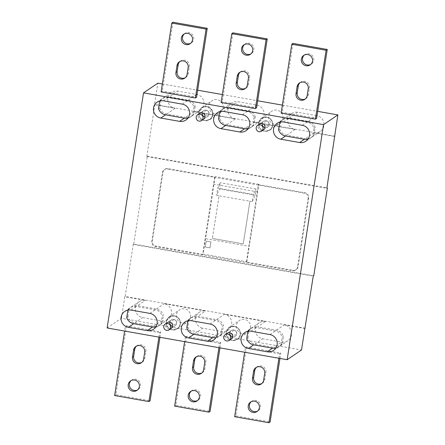 <?xml version="1.0" encoding="UTF-8"?>
<svg xmlns="http://www.w3.org/2000/svg" width="445" height="445" viewBox="0 0 445 445"><rect width="100%" height="100%" fill="white"/><g stroke="black" fill="none" stroke-linecap="round" stroke-linejoin="round"><path stroke-width="0.33" stroke-dasharray="2.23 1.67" d="M205.134 117.024A3.521 3.449 -124.1 0 0 209.05 112.863A3.521 3.449 -124.1 0 0 203.693 110.66A3.521 3.449 -124.1 0 0 205.134 117.024M204.605 120.428A7.003 6.859 -124.1 0 0 212.532 114.432A7.003 6.859 -124.1 0 0 199.087 111.345A7.003 6.859 -124.1 0 0 204.605 120.428M265.137 127.604A3.521 3.449 -124.1 0 0 269.053 123.443A3.521 3.449 -124.1 0 0 263.696 121.246A3.521 3.449 -124.1 0 0 265.137 127.604M264.614 131.014A7.003 6.859 -124.1 0 0 272.54 125.017A7.003 6.859 -124.1 0 0 259.09 121.924A7.003 6.859 -124.1 0 0 264.614 131.014M172.738 326.285A3.521 3.449 -124.1 0 0 176.654 322.13A3.521 3.449 -124.1 0 0 171.297 319.927A3.521 3.449 -124.1 0 0 172.738 326.285M172.209 329.695A7.003 6.859 -124.1 0 0 180.136 323.699A7.003 6.859 -124.1 0 0 166.691 320.606A7.003 6.859 -124.1 0 0 172.209 329.695M232.741 336.871A3.521 3.449 -124.1 0 0 236.657 332.71A3.521 3.449 -124.1 0 0 231.305 330.507A3.521 3.449 -124.1 0 0 232.741 336.871M232.218 340.275A7.003 6.859 -124.1 0 0 240.144 334.278A7.003 6.859 -124.1 0 0 226.694 331.191A7.003 6.859 -124.1 0 0 232.218 340.275M305.181 328.243L125.162 296.492L133.227 244.394L133.745 244.044L313.764 275.789M133.227 244.394L313.247 276.139M213.672 339.913L218.99 336.314A8.8 8.616 55.9 0 0 220.965 334.445L222.15 333.644A8.8 8.616 55.9 0 1 213.906 336.837L195.043 333.511L202.876 328.21L221.738 331.536A8.8 8.616 55.9 0 0 231.645 324.433A8.8 8.616 55.9 0 0 224.402 314.309L265.381 321.535A8.8 8.616 55.9 0 0 255.475 328.638A8.8 8.616 55.9 0 0 262.711 338.762L281.574 342.088A8.8 8.616 55.9 0 0 291.481 334.985A8.8 8.616 55.9 0 0 284.238 324.861L304.814 328.493M107.123 327.976L121.457 318.275L301.482 350.02M121.457 318.275L124.789 296.743L145.365 300.375A8.8 8.616 55.9 0 0 135.458 307.473A8.8 8.616 55.9 0 0 142.7 317.597L161.557 320.923A8.8 8.616 55.9 0 0 171.464 313.82A8.8 8.616 55.9 0 0 164.227 303.696L205.546 310.983A8.8 8.616 55.9 0 0 195.639 318.086A8.8 8.616 55.9 0 0 202.876 328.21M250.546 327.77A7.259 7.109 55.9 0 1 239.671 332.554A7.259 7.109 55.9 0 1 239.404 320.511A7.259 7.109 55.9 0 1 250.546 327.77M190.538 317.185A7.259 7.109 55.9 0 1 179.663 321.974A7.259 7.109 55.9 0 1 179.396 309.926A7.259 7.109 55.9 0 1 190.538 317.185M278.92 358.275L279.605 353.858L280.789 353.057L246.502 347.011L245.317 347.806L244.633 352.229M279.605 353.858L245.317 347.806M218.918 347.695L219.602 343.273L185.309 337.227L184.625 341.649M219.602 343.273L220.781 342.472L186.494 336.426L185.309 337.227M158.91 337.11L159.594 332.693L160.773 331.892L126.486 325.846L125.301 326.647L124.617 331.063M159.594 332.693L125.301 326.647M231.111 339.14L235.249 336.337L231.111 339.14A3.521 3.449 55.9 0 1 225.71 335.619A3.521 3.449 55.9 0 1 227.167 333.311L231.305 330.507A3.521 3.449 55.9 0 1 236.707 334.028A3.521 3.449 55.9 0 1 232.568 336.832M263.507 129.873L267.645 127.075L263.507 129.873A3.521 3.449 55.9 0 1 258.106 126.358A3.521 3.449 55.9 0 1 259.563 124.044L263.696 121.246A3.521 3.449 55.9 0 1 269.103 124.761A3.521 3.449 55.9 0 1 264.964 127.57M171.103 328.56L175.241 325.757L171.103 328.56A3.521 3.449 55.9 0 1 165.701 325.039A3.521 3.449 55.9 0 1 167.159 322.731L171.297 319.927A3.521 3.449 55.9 0 1 176.698 323.448A3.521 3.449 55.9 0 1 172.56 326.252M203.499 119.293L207.637 116.49L203.499 119.293A3.521 3.449 55.9 0 1 198.097 115.772A3.521 3.449 55.9 0 1 199.555 113.464L203.693 110.66A3.521 3.449 55.9 0 1 209.094 114.181A3.521 3.449 55.9 0 1 204.956 116.985M162.342 83.966L197.663 90.196M222.35 94.546L257.672 100.776M282.358 105.131L317.674 111.356M221.115 102.528L222.294 101.727L256.587 107.773M161.107 91.943L162.292 91.142L196.579 97.194M281.123 113.108L282.302 112.307L316.595 118.353M279.705 122.275L280.884 121.474A8.8 8.616 55.9 0 1 289.35 117.975L308.213 121.301L316.634 115.6A8.8 8.616 55.9 0 1 320.239 131.498A8.8 8.616 55.9 0 1 313.97 132.821L334.545 136.448M316.634 115.6L297.777 112.274A8.8 8.616 55.9 0 0 287.87 119.371A8.8 8.616 55.9 0 0 295.107 129.495L254.134 122.269A8.8 8.616 55.9 0 0 264.041 115.172A8.8 8.616 55.9 0 0 256.798 105.048L237.941 101.721A8.8 8.616 55.9 0 0 228.035 108.819A8.8 8.616 55.9 0 0 235.272 118.943L193.953 111.656A8.8 8.616 55.9 0 0 203.86 104.558A8.8 8.616 55.9 0 0 196.623 94.435L177.761 91.108A8.8 8.616 55.9 0 0 167.854 98.206A8.8 8.616 55.9 0 0 175.096 108.33L154.521 104.703L157.853 83.176M223.106 107.951A7.259 7.109 55.9 0 1 212.232 112.741A7.259 7.109 55.9 0 1 211.965 100.692A7.259 7.109 55.9 0 1 223.106 107.951M282.942 118.504A7.259 7.109 55.9 0 1 272.067 123.293A7.259 7.109 55.9 0 1 271.8 111.244A7.259 7.109 55.9 0 1 282.942 118.504M187.957 320.739A8.8 8.616 55.9 0 1 196.529 317.09L215.391 320.417A8.8 8.616 55.9 0 1 222.233 326.268L223.418 325.467A8.8 8.616 55.9 0 0 216.57 319.616L197.714 316.289L205.546 310.983M187.835 320.934L189.014 320.133A8.8 8.616 55.9 0 1 197.714 316.289M133.745 244.044L147.34 156.206L146.822 156.551L154.888 104.453L334.59 136.142M146.822 156.551L326.847 188.302M147.34 156.206L326.914 187.868M308.151 198.275L297.488 267.167A4.4 4.311 55.9 0 1 292.532 270.721L155.377 246.53A4.4 4.311 55.9 0 1 151.756 241.468L162.419 172.577A4.4 4.311 55.9 0 1 167.376 169.028L304.536 193.213A4.4 4.311 55.9 0 1 308.151 198.275L308.747 197.875A4.4 4.311 55.9 0 0 305.125 192.813L258.406 184.575L246.408 262.077L293.127 270.321A4.4 4.311 55.9 0 0 298.078 266.766L308.747 197.875M252.287 201.579L255.335 195.199L255.936 188.992L253.344 194.421A440.022 64.725 -80 0 1 252.287 201.579L249.884 201.157A440.022 64.725 -80 0 1 247.337 217.95A440.022 64.725 -80 0 1 243.204 243.877A439.938 64.714 -80 0 0 249.868 201.196L219.007 195.756A439.938 64.714 -80 0 1 212.332 238.448L212.343 238.437A440.022 64.725 -80 0 0 216.476 212.504A440.022 64.725 -80 0 0 219.023 195.717L216.626 195.294L219.669 188.914L220.275 182.7L217.683 188.135A440.022 64.725 -80 0 1 216.626 195.294M212.343 238.437L243.204 243.877L212.332 238.448M163.009 172.176A4.4 4.311 55.9 0 1 167.965 168.627L214.685 176.865L202.686 254.368L155.967 246.13A4.4 4.311 55.9 0 1 152.346 241.068L163.009 172.176L162.419 172.577M232.963 32.83L222.294 101.727M240.239 72.062A5.718 5.601 55.9 0 1 249.584 77.347L248.516 84.233A5.718 5.601 55.9 0 1 245.534 88.349M244.505 44.506A5.718 5.601 55.9 0 1 253.85 49.784A5.718 5.601 55.9 0 1 250.869 53.901M172.955 22.25L162.292 91.142M184.33 33.892A5.718 5.601 55.9 0 1 193.67 39.171A5.718 5.601 55.9 0 1 190.688 43.287M179.986 61.438A5.718 5.601 55.9 0 1 189.331 66.717L188.263 73.609A5.718 5.601 55.9 0 1 185.281 77.725M292.971 43.415L282.302 112.307M304.341 55.058A5.718 5.601 55.9 0 1 313.686 60.336A5.718 5.601 55.9 0 1 310.705 64.453M300.075 82.614A5.718 5.601 55.9 0 1 309.42 87.893L308.352 94.785A5.718 5.601 55.9 0 1 305.37 98.901M246.502 347.011L235.833 415.903L270.126 421.949M279.955 358.459L280.789 353.057M251.208 401.713A5.718 5.601 55.9 0 1 260.553 406.991A5.718 5.601 55.9 0 1 257.566 411.108M256.537 367.264A5.718 5.601 55.9 0 1 265.882 372.543L264.82 379.435A5.718 5.601 55.9 0 1 261.832 383.551M234.654 416.704L235.833 415.903M186.494 336.426L175.825 405.323L210.118 411.369M219.947 347.873L220.781 342.472M191.2 391.127A5.718 5.601 55.9 0 1 200.545 396.412A5.718 5.601 55.9 0 1 197.563 400.522M196.534 356.679A5.718 5.601 55.9 0 1 205.874 361.963L204.811 368.849A5.718 5.601 55.9 0 1 201.83 372.966M174.646 406.118L175.825 405.323M126.486 325.846L115.822 394.737L150.11 400.784M159.939 337.293L160.773 331.892M131.192 380.547A5.718 5.601 55.9 0 1 140.537 385.826A5.718 5.601 55.9 0 1 137.555 389.942M136.526 346.099A5.718 5.601 55.9 0 1 145.871 351.378L144.803 358.27A5.718 5.601 55.9 0 1 141.822 362.386M114.638 395.538L115.822 394.737M219.98 111.562A8.8 8.616 55.9 0 1 228.335 108.224L247.192 111.55A8.8 8.616 55.9 0 1 254.039 117.402L255.219 116.601A8.8 8.616 55.9 0 0 248.377 110.749L229.514 107.423L237.941 101.721M127.865 310.109L127.882 309.976A8.8 8.616 55.9 0 1 136.354 306.477L155.21 309.803A8.8 8.616 55.9 0 1 162.175 316.022L163.354 315.221A8.8 8.616 55.9 0 0 156.395 309.002L137.533 305.676L145.365 300.375M127.882 309.976L129.067 309.175A8.8 8.616 55.9 0 1 137.533 305.676M159.805 100.948A8.8 8.616 55.9 0 1 168.154 97.611L187.017 100.937A8.8 8.616 55.9 0 1 193.981 107.156L195.16 106.355A8.8 8.616 55.9 0 0 188.196 100.136L169.339 96.81L177.761 91.108M159.688 101.11L160.873 100.309A8.8 8.616 55.9 0 1 169.339 96.81M124.789 296.743L125.162 296.492M273.508 350.465L278.826 346.866A8.8 8.616 55.9 0 0 281.029 344.691L282.208 343.89L283.37 336.387A8.8 8.616 55.9 0 0 276.406 330.168L257.549 326.841L265.381 321.535M126.719 317.48L127.904 316.679A8.8 8.616 55.9 0 0 134.868 322.898L153.725 326.224A8.8 8.616 55.9 0 0 162.191 322.725L161.012 323.526A8.8 8.616 55.9 0 1 155.794 326.975M279.816 122.114A8.8 8.616 55.9 0 1 288.171 118.776L307.028 122.102A8.8 8.616 55.9 0 1 313.992 128.321L312.829 135.825A8.8 8.616 55.9 0 1 307.99 139.19M312.829 135.825L314.014 135.024A8.8 8.616 55.9 0 1 305.548 138.523L313.97 132.821M254.039 117.402L252.771 125.579A8.8 8.616 55.9 0 1 248.154 128.638M252.771 125.579L253.956 124.784A8.8 8.616 55.9 0 1 245.712 127.971L254.134 122.269M219.635 112.068L220.82 111.267A8.8 8.616 55.9 0 1 229.514 107.423M278.826 346.866A8.8 8.616 55.9 0 1 275.811 348.14M282.208 343.89A8.8 8.616 55.9 0 1 273.742 347.389L281.574 342.088M246.736 338.645L247.921 337.844A8.8 8.616 55.9 0 0 254.879 344.063L273.742 347.389M247.876 331.275L247.898 331.136A8.8 8.616 55.9 0 1 256.365 327.642L275.227 330.969A8.8 8.616 55.9 0 1 282.186 337.182L283.37 336.387M247.898 331.136L249.083 330.335A8.8 8.616 55.9 0 1 257.549 326.841M193.981 107.156L192.819 114.665A8.8 8.616 55.9 0 1 187.974 118.025M192.819 114.665L193.998 113.864A8.8 8.616 55.9 0 1 185.532 117.358L193.953 111.656M218.99 336.314A8.8 8.616 55.9 0 1 215.975 337.588M240.35 334.673A7.259 7.109 55.9 0 1 229.475 339.457A7.259 7.109 55.9 0 1 229.208 327.414A7.259 7.109 55.9 0 1 240.35 334.673M229.848 332.821A3.521 3.449 55.9 0 1 231.305 330.507L227.167 333.311M180.342 324.088A7.259 7.109 55.9 0 1 169.467 328.877A7.259 7.109 55.9 0 1 169.2 316.829A7.259 7.109 55.9 0 1 180.342 324.088M169.84 322.236A3.521 3.449 55.9 0 1 171.297 319.927L167.159 322.731M212.91 114.855A7.259 7.109 55.9 0 1 202.036 119.644A7.259 7.109 55.9 0 1 201.769 107.595A7.259 7.109 55.9 0 1 212.91 114.855M202.236 112.974A3.521 3.449 55.9 0 1 203.693 110.66L199.555 113.464M272.746 125.407A7.259 7.109 55.9 0 1 261.871 130.196A7.259 7.109 55.9 0 1 261.604 118.148A7.259 7.109 55.9 0 1 272.746 125.407M262.244 123.554A3.521 3.449 55.9 0 1 263.696 121.246L259.563 124.044M246.408 262.077L246.847 261.777L203.131 254.067L205.512 238.659A440.022 64.725 -80 0 0 209.879 211.342A440.022 64.725 -80 0 0 213.945 184.224L215.13 176.565L214.685 176.865M202.686 254.368L203.131 254.067M258.406 184.575L258.845 184.274L257.661 191.934A440.022 64.725 -80 0 1 253.594 219.051A440.022 64.725 -80 0 1 249.233 246.369L205.512 238.659M246.847 261.777L249.233 246.369M258.845 184.274L215.13 176.565M206.196 241.073L205.279 247.019L209.995 247.848L210.913 241.908L206.196 241.073L210.897 241.919L209.979 247.859L205.262 247.025L206.185 241.084M257.661 191.934L213.945 184.224M255.936 188.992L220.275 182.7M253.344 194.421L217.683 188.135M255.335 195.199L219.669 188.914M220.82 111.267L219.774 118.02A8.8 8.616 55.9 0 0 226.85 124.645L245.712 127.971M280.884 121.474L279.721 128.978A8.8 8.616 55.9 0 0 286.686 135.197L305.548 138.523M154.888 104.453L154.521 104.703M160.873 100.309L159.71 107.818A8.8 8.616 55.9 0 0 166.669 114.031L185.532 117.358M195.16 106.355L193.998 113.864M158.526 108.613L159.71 107.818M255.219 116.601L253.956 124.784M218.59 118.821L219.774 118.02M308.213 121.301A8.8 8.616 55.9 0 1 315.177 127.52L314.014 135.024M278.542 129.779L279.721 128.978M313.992 128.321L315.177 127.52M247.921 337.844L249.083 330.335M281.029 344.691L282.186 337.182M222.15 333.644L223.418 325.467M195.043 333.511A8.8 8.616 55.9 0 1 187.968 326.886L189.014 320.133M220.965 334.445L222.233 326.268M186.789 327.687L187.968 326.886M127.904 316.679L129.067 309.175M162.191 322.725L163.354 315.221M161.012 323.526L162.175 316.022M206.196 115.277A2.347 2.303 -124.1 0 0 208.839 113.38A2.347 2.303 -124.1 0 0 206.908 110.677A2.347 2.303 -124.1 0 0 204.261 112.574A2.347 2.303 -124.1 0 0 206.196 115.277M266.205 125.857A2.347 2.303 -124.1 0 0 268.847 123.96A2.347 2.303 -124.1 0 0 266.917 121.257A2.347 2.303 -124.1 0 0 264.269 123.154A2.347 2.303 -124.1 0 0 266.205 125.857M173.8 324.539A2.347 2.303 -124.1 0 0 176.442 322.647A2.347 2.303 -124.1 0 0 174.512 319.944A2.347 2.303 -124.1 0 0 171.865 321.841A2.347 2.303 -124.1 0 0 173.8 324.539M233.809 335.124A2.347 2.303 -124.1 0 0 236.451 333.227A2.347 2.303 -124.1 0 0 234.521 330.524A2.347 2.303 -124.1 0 0 231.873 332.421A2.347 2.303 -124.1 0 0 233.809 335.124M213.906 336.837L221.738 331.536M191.211 320.689L196.529 317.09M304.536 193.213L305.125 192.813M167.376 169.028L167.965 168.627M151.756 241.468L152.346 241.068M155.377 246.53L155.967 246.13M292.532 270.721L293.127 270.321M297.488 267.167L298.078 266.766M248.405 78.142L249.584 77.347M247.337 85.034L248.516 84.233M187.078 74.41L188.263 73.609M188.146 67.518L189.331 66.717M308.24 88.694L309.42 87.893M307.172 95.586L308.352 94.785M264.703 373.344L265.882 372.543M263.635 380.236L264.82 379.435M204.694 362.764L205.874 361.963M203.626 369.65L204.811 368.849M144.686 352.179L145.871 351.378M143.618 359.07L144.803 358.27M248.377 110.749L256.798 105.048M131.03 310.076L136.354 306.477M188.196 100.136L196.623 94.435M163.426 100.815L168.154 97.611M276.406 330.168L284.238 324.861M216.57 319.616L224.402 314.309M156.395 309.002L164.227 303.696M153.725 326.224L161.557 320.923M134.868 322.898L142.7 317.597M289.35 117.975L297.777 112.274M283.443 121.975L288.171 118.776M223.607 111.422L228.335 108.224M254.879 344.063L262.711 338.762M251.047 331.241L256.365 327.642M242.464 114.749L247.192 111.55M302.3 125.301L307.028 122.102M182.289 104.136L187.017 100.937M286.686 135.197L295.107 129.495M166.669 114.031L175.096 108.33M226.85 124.645L235.272 118.943M269.904 334.568L275.227 330.969M149.893 313.402L155.21 309.803M210.068 324.016L215.391 320.417M199.087 111.345L201.819 107.679L206.936 106.589C212.955 107.323 214.913 116.201 209.712 119.338L205.295 120.517M259.09 121.924L261.827 118.264L266.944 117.174C272.963 117.903 274.921 126.781 269.72 129.923L265.303 131.097M166.691 320.606L169.423 316.946L174.54 315.855C180.559 316.584 182.517 325.467 177.316 328.605L172.899 329.784M226.694 331.191L229.431 327.526L234.548 326.441C240.567 327.17 242.525 336.047 237.324 339.185L232.907 340.364M184.942 322.013L190.265 318.414M191.445 317.613L199.277 312.312M164.238 169.69L164.834 169.289M295.669 270.054L296.259 269.659M250.301 54.34L251.486 53.539M239.621 72.424L240.806 71.623M244.972 88.789L246.152 87.988M184.714 78.164L185.899 77.363M179.368 61.799L180.548 60.998M190.126 43.727L191.306 42.926M299.457 82.976L300.642 82.175M304.808 99.341L305.988 98.54M310.137 64.892L311.322 64.091M255.925 367.626L257.104 366.825M261.271 383.991L262.45 383.19M257.004 411.547L258.183 410.746M195.917 357.04L197.096 356.245M201.262 373.405L202.447 372.604M196.996 400.962L198.181 400.161M135.909 346.46L137.088 345.659M141.254 362.825L142.439 362.024M136.988 390.382L138.173 389.581M124.761 311.4L130.085 307.801M131.264 307L139.096 301.699M157.157 102.139L161.891 98.935M163.07 98.134L171.492 92.432M153.492 329.3L158.809 325.701M159.994 324.9L167.826 319.599M305.904 141.204L310.632 138M311.811 137.199L320.239 131.498M277.174 123.304L281.902 120.1M283.087 119.299L291.508 113.597M246.068 130.652L250.796 127.448M251.976 126.647L260.403 120.945M217.338 112.752L222.066 109.548M223.251 108.747L231.673 103.045M280.005 346.065L287.843 340.764M244.778 332.565L250.101 328.966M251.28 328.165L259.112 322.864M185.888 120.039L190.616 116.835M191.801 116.034L200.222 110.332M220.169 335.513L228.007 330.212M237.346 339.435L247.542 332.532M177.338 328.855L187.534 321.952M209.907 119.622L220.103 112.713M269.742 130.174L279.938 123.265M229.208 327.414L239.404 320.511M130.574 380.909L131.759 380.108M261.604 118.148L271.8 111.244M169.2 316.829L179.396 309.926M250.591 402.074L251.77 401.273M190.582 391.489L191.767 390.688M243.888 44.867L245.073 44.066M183.713 34.254L184.892 33.453M201.769 107.595L211.965 100.692M303.724 55.419L304.908 54.618"/><path stroke-width="0.67" d="M199.071 121.123A3.521 3.449 -124.1 0 0 202.987 116.963A3.521 3.449 -124.1 0 0 197.63 114.766A3.521 3.449 -124.1 0 0 199.071 121.123M259.079 131.703A3.521 3.449 -124.1 0 0 262.995 127.548A3.521 3.449 -124.1 0 0 257.638 125.345A3.521 3.449 -124.1 0 0 259.079 131.703M166.675 330.39A3.521 3.449 -124.1 0 0 170.591 326.23A3.521 3.449 -124.1 0 0 165.234 324.027A3.521 3.449 -124.1 0 0 166.675 330.39M226.683 340.97A3.521 3.449 -124.1 0 0 230.599 336.809A3.521 3.449 -124.1 0 0 225.242 334.612A3.521 3.449 -124.1 0 0 226.683 340.97M313.247 276.139L313.764 275.789L327.364 187.951L326.847 188.302L337.877 114.921L323.543 124.628L287.147 359.727L301.482 350.02L313.247 276.139M162.342 83.966L157.853 83.176L143.518 92.877L107.123 327.976L287.147 359.727M143.518 92.877L323.543 124.628M179.619 121.363L160.762 118.036A8.8 8.616 55.9 0 1 157.157 102.139A8.8 8.616 55.9 0 1 163.426 100.815L182.289 104.136A8.8 8.616 55.9 0 1 185.888 120.039A8.8 8.616 55.9 0 1 179.619 121.363L184.347 118.159L165.49 114.832A8.8 8.616 55.9 0 1 158.526 108.613L159.688 101.11A8.8 8.616 55.9 0 1 159.805 100.948M299.635 142.528L280.773 139.202A8.8 8.616 55.9 0 1 277.174 123.304A8.8 8.616 55.9 0 1 283.443 121.975L302.3 125.301A8.8 8.616 55.9 0 1 305.904 141.204A8.8 8.616 55.9 0 1 299.635 142.528L304.363 139.324L285.506 135.998A8.8 8.616 55.9 0 1 278.542 129.779L279.705 122.275A8.8 8.616 55.9 0 1 279.816 122.114M249.706 124.873A8.8 8.616 55.9 0 1 239.799 131.976L220.937 128.65A8.8 8.616 55.9 0 1 217.338 112.752A8.8 8.616 55.9 0 1 223.607 111.422L242.464 114.749A8.8 8.616 55.9 0 1 249.706 124.873M131.03 310.076L149.893 313.402A8.8 8.616 55.9 0 1 153.492 329.3A8.8 8.616 55.9 0 1 147.223 330.629L128.366 327.303A8.8 8.616 55.9 0 1 124.761 311.4A8.8 8.616 55.9 0 1 131.03 310.076M207.403 341.237L188.541 337.916A8.8 8.616 55.9 0 1 184.942 322.013A8.8 8.616 55.9 0 1 191.211 320.689L210.068 324.016A8.8 8.616 55.9 0 1 213.672 339.913A8.8 8.616 55.9 0 1 207.403 341.237L212.721 337.638L193.864 334.312A8.8 8.616 55.9 0 1 186.789 327.687L187.835 320.934A8.8 8.616 55.9 0 1 187.957 320.739M277.146 344.691A8.8 8.616 55.9 0 1 267.239 351.789L248.377 348.468A8.8 8.616 55.9 0 1 244.778 332.565A8.8 8.616 55.9 0 1 251.047 331.241L269.904 334.568A8.8 8.616 55.9 0 1 277.146 344.691M225.242 334.612L227.167 333.311A3.521 3.449 55.9 0 1 232.568 336.832A3.521 3.449 55.9 0 1 231.111 339.14L229.192 340.442M257.638 125.345L259.563 124.044A3.521 3.449 55.9 0 1 264.964 127.565A3.521 3.449 55.9 0 1 263.507 129.873L261.588 131.175M165.234 324.027L167.159 322.731A3.521 3.449 55.9 0 1 172.56 326.246A3.521 3.449 55.9 0 1 171.103 328.56L169.183 329.862M197.63 114.766L199.555 113.464A3.521 3.449 55.9 0 1 204.956 116.985A3.521 3.449 55.9 0 1 203.499 119.293L201.579 120.595M197.663 90.196L222.35 94.546M257.672 100.776L282.358 105.131M317.674 111.356L337.877 114.921M266.071 39.677L267.25 38.882L256.587 107.773L255.402 108.574L266.071 39.677L231.778 33.631L221.115 102.528L255.402 108.574M161.107 91.943L195.399 97.989L206.063 29.097L171.77 23.051L161.107 91.943M206.063 29.097L207.242 28.296L196.579 97.194L195.399 97.989M326.079 50.263L327.259 49.462L316.595 118.353L315.41 119.154L326.079 50.263L291.786 44.216L281.123 113.108L315.41 119.154M334.59 136.142L334.913 136.198M326.914 187.868L327.364 187.951M267.25 38.882L232.963 32.83L231.778 33.631M245.534 88.349A5.718 5.601 55.9 0 1 237.374 82.269L238.442 75.377A5.718 5.601 55.9 0 1 240.239 72.062M250.869 53.901A5.718 5.601 55.9 0 1 244.505 44.506M236.189 83.07L237.257 76.178A5.718 5.601 55.9 0 1 245.824 72.407A5.718 5.601 55.9 0 1 248.405 78.142L247.337 85.034A5.718 5.601 55.9 0 1 238.77 88.805A5.718 5.601 55.9 0 1 236.189 83.07L237.374 82.269M252.671 50.585A5.718 5.601 55.9 0 1 244.099 54.357A5.718 5.601 55.9 0 1 243.888 44.867A5.718 5.601 55.9 0 1 252.671 50.585M192.49 39.972A5.718 5.601 55.9 0 1 183.924 43.749A5.718 5.601 55.9 0 1 183.713 34.254A5.718 5.601 55.9 0 1 192.49 39.972M187.078 74.41A5.718 5.601 55.9 0 1 178.512 78.181A5.718 5.601 55.9 0 1 175.936 72.44L177.004 65.554A5.718 5.601 55.9 0 1 185.571 61.783A5.718 5.601 55.9 0 1 188.146 67.518L187.078 74.41M207.242 28.296L172.955 22.25L171.77 23.051M190.688 43.287A5.718 5.601 55.9 0 1 184.33 33.892M185.281 77.725A5.718 5.601 55.9 0 1 177.116 71.639L178.184 64.753A5.718 5.601 55.9 0 1 179.986 61.438M327.259 49.462L292.971 43.415L291.786 44.216M310.705 64.453A5.718 5.601 55.9 0 1 304.341 55.058M305.37 98.901A5.718 5.601 55.9 0 1 297.21 92.821L298.278 85.93A5.718 5.601 55.9 0 1 300.075 82.614M312.507 61.137A5.718 5.601 55.9 0 1 303.935 64.909A5.718 5.601 55.9 0 1 303.724 55.419A5.718 5.601 55.9 0 1 312.507 61.137M296.025 93.622L297.093 86.73A5.718 5.601 55.9 0 1 305.659 82.959A5.718 5.601 55.9 0 1 308.24 88.694L307.172 95.586A5.718 5.601 55.9 0 1 298.606 99.357A5.718 5.601 55.9 0 1 296.025 93.622L297.21 92.821M244.633 352.229L234.654 416.704L268.941 422.75L270.126 421.949L279.955 358.459M257.566 411.108A5.718 5.601 55.9 0 1 251.208 401.713M261.832 383.551A5.718 5.601 55.9 0 1 253.672 377.466L254.74 370.579A5.718 5.601 55.9 0 1 256.537 367.264M268.941 422.75L278.92 358.275M259.368 407.792A5.718 5.601 55.9 0 1 250.802 411.564A5.718 5.601 55.9 0 1 250.591 402.074A5.718 5.601 55.9 0 1 259.368 407.792M252.493 378.267L253.555 371.38A5.718 5.601 55.9 0 1 262.127 367.609A5.718 5.601 55.9 0 1 264.703 373.344L263.635 380.236A5.718 5.601 55.9 0 1 255.068 384.007A5.718 5.601 55.9 0 1 252.493 378.267L253.672 377.466M184.625 341.649L174.646 406.118L208.933 412.17L218.918 347.695M199.36 397.207A5.718 5.601 55.9 0 1 190.794 400.984A5.718 5.601 55.9 0 1 190.582 391.489A5.718 5.601 55.9 0 1 199.36 397.207M192.485 367.687L193.553 360.795A5.718 5.601 55.9 0 1 202.119 357.024A5.718 5.601 55.9 0 1 204.694 362.764L203.626 369.65A5.718 5.601 55.9 0 1 195.06 373.422A5.718 5.601 55.9 0 1 192.485 367.687L193.664 366.886L194.732 359.994A5.718 5.601 55.9 0 1 196.534 356.679M208.933 412.17L210.118 411.369L219.947 347.873M197.563 400.522A5.718 5.601 55.9 0 1 191.2 391.127M201.83 372.966A5.718 5.601 55.9 0 1 193.664 366.886M124.617 331.063L114.638 395.538L148.925 401.585L150.11 400.784L159.939 337.293M137.555 389.942A5.718 5.601 55.9 0 1 131.192 380.547M141.822 362.386A5.718 5.601 55.9 0 1 133.656 356.306L134.724 349.414A5.718 5.601 55.9 0 1 136.526 346.099M148.925 401.585L158.91 337.11M139.352 386.627A5.718 5.601 55.9 0 1 130.786 390.399A5.718 5.601 55.9 0 1 130.574 380.909A5.718 5.601 55.9 0 1 139.352 386.627M132.477 357.107L133.544 350.215A5.718 5.601 55.9 0 1 142.111 346.444A5.718 5.601 55.9 0 1 144.686 352.179L143.618 359.07A5.718 5.601 55.9 0 1 135.052 362.842A5.718 5.601 55.9 0 1 132.477 357.107L133.656 356.306M248.154 128.638A8.8 8.616 55.9 0 1 244.528 128.772L225.671 125.446A8.8 8.616 55.9 0 1 218.59 118.821L219.635 112.068A8.8 8.616 55.9 0 1 219.98 111.562M155.794 326.975A8.8 8.616 55.9 0 1 152.546 327.025L133.684 323.699A8.8 8.616 55.9 0 1 126.719 317.48L127.865 310.109M307.99 139.19A8.8 8.616 55.9 0 1 304.363 139.324M275.811 348.14A8.8 8.616 55.9 0 1 272.557 348.19L253.7 344.864A8.8 8.616 55.9 0 1 246.736 338.645L247.876 331.275M187.974 118.025A8.8 8.616 55.9 0 1 184.347 118.159M215.975 337.588A8.8 8.616 55.9 0 1 212.721 337.638M232.568 336.832A3.521 3.449 55.9 0 1 229.848 332.821M172.56 326.252A3.521 3.449 55.9 0 1 169.84 322.236M204.956 116.985A3.521 3.449 55.9 0 1 202.236 112.974M264.964 127.57A3.521 3.449 55.9 0 1 262.244 123.554M237.257 76.178L238.442 75.377M175.936 72.44L177.116 71.639M177.004 65.554L178.184 64.753M297.093 86.73L298.278 85.93M253.555 371.38L254.74 370.579M193.553 360.795L194.732 359.994M133.544 350.215L134.724 349.414M239.799 131.976L244.528 128.772M220.937 128.65L225.671 125.446M147.223 330.629L152.546 327.025M267.239 351.789L272.557 348.19M280.773 139.202L285.506 135.998M160.762 118.036L165.49 114.832M128.366 327.303L133.684 323.699M248.377 348.468L253.7 344.864M188.541 337.916L193.864 334.312"/></g></svg>
